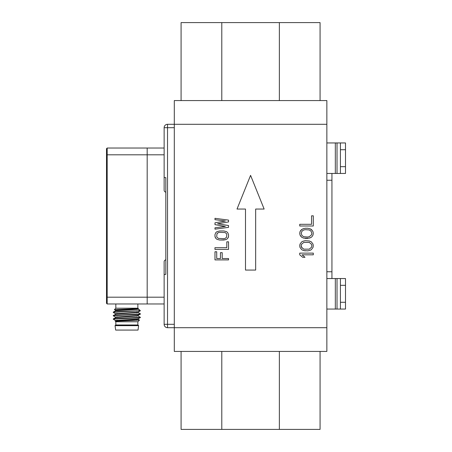 <?xml version="1.0" encoding="UTF-8"?>
<svg xmlns="http://www.w3.org/2000/svg" width="452" height="452" viewBox="0 0 452 452"><rect width="100%" height="100%" fill="white"/><g stroke="black" fill="none" stroke-linecap="round" stroke-linejoin="round"><path stroke-width="0.68" d="M331.937 173.455L331.937 278.545M326.852 142.945L337.022 142.945L337.022 173.455L326.852 173.455M340.412 142.945L345.497 142.945L345.497 149.725L340.412 149.725L340.412 142.945L337.022 142.945M326.852 278.545L337.022 278.545L337.022 309.055L340.412 309.055L340.412 302.275L345.497 302.275L345.497 309.055L340.412 309.055M340.412 278.545L345.497 278.545L345.497 285.325L340.412 285.325L340.412 278.545L337.022 278.545M337.022 309.055L326.852 309.055M340.412 285.325L340.412 302.275M345.497 285.325L345.497 302.275M340.412 149.725L340.412 166.675L345.497 166.675L345.497 173.455L340.412 173.455L340.412 166.675M345.497 149.725L345.497 166.675M337.022 173.455L340.412 173.455M107.18 148.03L107.18 303.97L106.502 303.292L106.502 148.708L107.18 148.03L147.182 148.03L147.182 303.97L164.132 303.97L147.182 303.97L147.182 148.03L164.132 148.03M107.18 303.97L147.182 303.97M115.655 324.988L138.029 324.988L138.617 325.66L115.068 325.66L115.655 324.988M137.86 324.988L137.86 321.767L115.825 321.767L115.232 321.174L138.674 320.214L139.532 320.095L138.244 319.332L136.673 319.089M139.883 317.361L140.273 317.587L136.154 317.948L113.898 319.044L113.294 319.225L115.441 320.474L117.011 320.717M140.369 310.767L138.244 311.999L136.515 312.259L115.441 313.694L113.316 312.462L113.633 312.304L140.391 310.75L118.012 311.66L113.514 312.027L113.802 312.276M113.311 315.479L116.418 314.061L138.244 312.552L140.402 313.818L139.402 314.027L116.735 315.123L113.802 315.666M113.311 318.869L115.881 317.524L138.244 315.942L140.182 317.31L115.633 318.581L113.316 318.869L113.802 319.055M140.369 314.157L137.555 315.536L115.441 317.084L113.282 315.818L114.542 315.581L137.374 314.49L140.369 314.157L139.877 313.971M113.311 312.089L115.678 310.784L136.56 309.507L138.284 309.208L138.205 308.631L139.369 309.806M138.097 310.75C139.628 310.456 140.063 310.157 139.402 309.84L138.205 309.145M140.391 310.739L139.521 309.902M115.237 321.146L138.244 319.332M138.244 315.942L136.673 315.699M138.244 312.552L136.673 312.309M138.284 308.631L137.86 308.207L115.825 308.207L114.367 309.665L138.193 308.631L138.244 309.162M114.367 309.665L117.011 310.547M138.193 308.631L115.441 310.304M115.441 313.694L117.011 313.937M115.441 317.084L117.011 317.327M140.369 317.547L138.244 318.779L136.922 318.999L115.441 320.474M138.617 325.66L138.029 330.073L115.655 330.073L115.068 325.66M120.418 309.733L133.267 309.733M245.492 209.05L245.492 270.07L255.662 270.07L255.662 209.05L264.137 209.05L250.577 175.365L237.017 209.05L245.492 209.05M214.949 247.696L214.949 249.391L228.542 249.391L228.542 241.82L226.814 241.82L226.814 247.696L214.949 247.696M326.852 124.3L174.302 124.3L174.302 327.7L167.522 327.7L174.302 327.7L174.302 351.43L326.852 351.43L326.852 327.7L174.302 327.7L326.852 327.7L326.852 100.57L174.302 100.57L174.302 124.3L326.852 124.3M214.982 251.764L214.982 259.9L228.542 259.9L228.542 258.544L222.198 258.544L222.198 252.668L220.463 252.668L220.463 258.544L216.711 258.544L216.711 251.764L214.982 251.764M228.542 227.356L228.542 225.548L217.582 223.74L228.542 221.932L228.542 220.124L214.982 218.316L214.982 219.672L225.367 221.028L214.982 222.836L214.982 224.644L225.367 226.452L214.982 227.808L214.982 229.164L228.542 227.356M214.982 234.588L214.982 236.396L215.847 238.43L217 239.334L219.599 240.012L223.926 240.012L226.525 239.334L227.678 238.43L228.542 236.396L228.542 234.588L227.678 232.554L226.525 231.65L223.926 230.972L219.599 230.972L217 231.65L215.847 232.554L214.982 234.588M300.021 244.08L299.732 245.775L300.021 247.47L301.75 249.73L303.772 250.577L307.812 250.86L310.117 250.295L311.275 249.73L313.004 247.47L313.292 245.775L313.004 244.08L311.275 241.82L309.253 240.972L305.213 240.69L302.908 241.255L301.75 241.82L300.021 244.08M302.043 254.815L313.292 254.815L313.292 253.12L299.732 253.12L299.732 254.815L302.682 257.29L304.987 257.29L302.043 254.815M303.772 238.147L309.253 238.147L311.275 237.3L312.14 236.452L313.004 235.04L313.292 233.345L313.004 231.65L311.275 229.39L310.117 228.825L307.812 228.26L305.213 228.26L302.908 228.825L300.885 230.237L300.021 231.65L299.732 233.345L300.021 235.04L301.75 237.3L303.772 238.147L301.75 237.3M299.732 224.305L299.732 226L313.292 226L313.292 215.83L311.564 215.83L311.564 224.305L299.732 224.305M307.524 237.017L303.772 236.735L302.043 235.605L301.173 233.345L302.043 231.085L303.772 229.955L305.501 229.672L309.253 229.955L310.987 231.085L311.852 233.345L311.564 234.757L309.253 236.735L307.524 237.017M311.564 244.362L311.852 245.775L311.564 247.187L309.253 249.165L303.772 249.165L301.461 247.187L301.173 245.775L301.461 244.362L303.772 242.385L309.253 242.385L311.564 244.362M226.814 234.588L226.525 237.3L225.079 238.43L223.926 238.656L218.446 238.43L217 237.3L216.711 236.396L217 233.684L218.446 232.554L219.599 232.328L225.079 232.554L226.525 233.684L226.814 234.588M311.564 234.757L309.253 236.735M309.253 229.955L310.987 231.085M302.043 231.085L303.772 229.955L305.501 229.672M302.043 235.605L301.173 233.345M302.043 248.035L301.173 245.775M301.461 244.362L303.772 242.385M219.599 232.328L225.079 232.554M217 233.684L217.582 233.006M310.117 237.865L311.275 237.3M312.14 230.237L310.117 228.825M305.213 228.26L302.908 228.825M301.75 229.39L300.021 231.65M299.732 233.345L300.021 235.04L300.885 236.452M305.213 238.43L307.812 238.43M299.732 253.12L299.732 254.815M302.908 250.295L305.213 250.86M311.275 249.73L313.004 247.47M311.275 241.82L309.253 240.972M214.982 236.396L215.271 237.526M215.847 238.43L217 239.334M219.599 240.012L225.367 239.786M226.525 239.334L227.678 238.43M228.254 237.526L228.542 236.396M181.082 100.57L181.082 22.6L320.072 22.6L320.072 100.57M279.364 100.57L279.364 22.6M221.791 100.57L221.791 22.6M174.302 324.31L174.302 127.69L167.522 127.69L167.522 324.31L174.302 324.31M165.827 192.1A1.955 1.695 -90 0 1 164.132 190.145L164.132 154.81L106.502 154.81M164.132 190.145L164.132 127.69A3.39 3.39 0 0 1 167.522 124.3L174.302 124.3M106.502 297.19L164.132 297.19L164.132 261.855A1.955 1.695 -90 0 1 165.827 259.9M164.132 324.31L167.522 324.31L167.522 327.7A3.39 3.39 0 0 1 164.132 324.31L164.132 261.855M164.132 177.421L165.827 177.681L165.827 274.319L164.132 274.579M320.072 351.43L320.072 429.4L181.082 429.4L181.082 351.43M221.791 429.4L221.791 351.43M279.364 429.4L279.364 351.43M331.937 180.235L326.852 180.235M326.852 271.765L331.937 271.765M335.327 278.545L335.327 309.055M335.327 142.945L335.327 173.455M167.522 124.3L167.522 127.69L164.132 127.69M115.825 324.988L115.825 321.767M137.86 321.767L139.532 320.095M140.402 317.513L140.402 317.208M140.402 314.123L140.402 313.818M113.282 319.208L113.282 318.903M113.282 315.818L113.282 315.513M113.282 312.428L113.282 312.123M138.284 319.378L138.284 318.756M138.284 315.988L138.284 315.366M138.284 312.598L138.284 311.976M115.401 321.05L115.401 320.428M115.401 317.66L115.401 317.038M115.401 314.27L115.401 313.648M115.401 310.88L115.401 310.258M117.011 309.97L117.011 310.614M117.011 311.716L117.011 312.016M117.011 313.36L117.011 314.004M117.011 315.106L117.011 315.406M117.011 316.75L117.011 317.394M117.011 318.496L117.011 318.796M117.011 320.14L117.011 320.784M136.673 310.84L136.673 311.14M136.673 312.242L136.673 312.886M136.673 314.23L136.673 314.53M136.673 315.632L136.673 316.276M136.673 317.62L136.673 317.92M136.673 319.022L136.673 319.666M137.86 308.207L137.86 303.97M115.825 308.207L115.825 303.97"/></g></svg>
